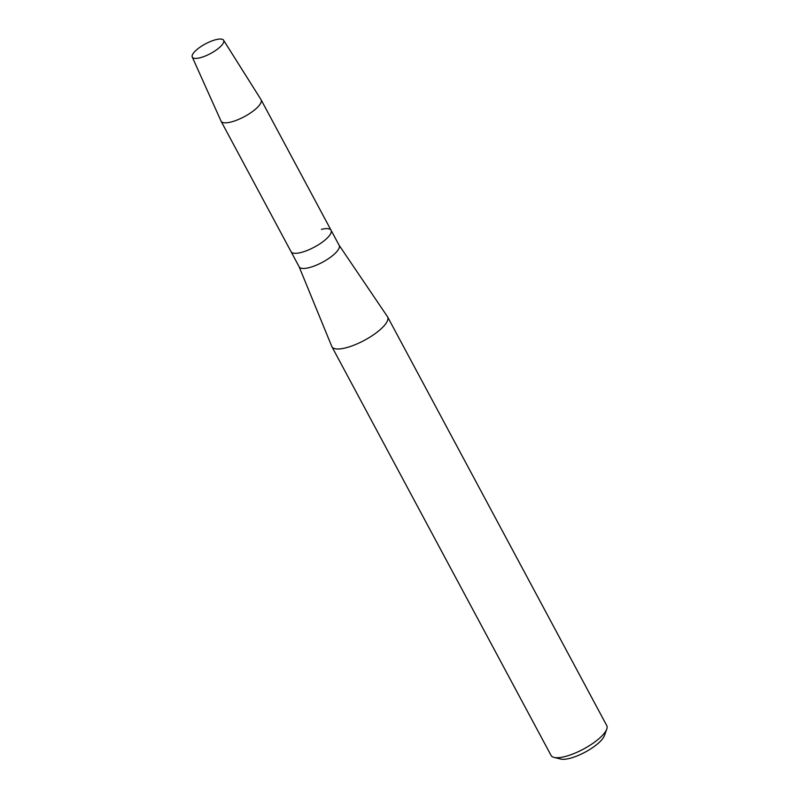 <?xml version="1.0" encoding="UTF-8"?>
<svg xmlns="http://www.w3.org/2000/svg" width="799" height="799" viewBox="0 0 799 799"><rect width="100%" height="100%" fill="white"/><g stroke="black" fill="none" stroke-linecap="round" stroke-linejoin="round"><path stroke-width="1.2" d="M214.571 40.04A17.778 5.463 -28.2 0 0 194.127 52.275A17.778 5.463 -28.2 0 0 199.061 57.997A17.778 5.463 -28.2 0 0 201.378 57.408A17.778 5.463 -28.2 0 0 220.634 46.432A17.778 5.463 -28.2 0 0 214.571 40.04A17.778 5.463 -28.2 0 0 198.462 48.32A17.778 5.463 -28.2 0 0 192.249 57.019A17.778 5.463 -28.2 0 0 199.061 57.997A17.778 5.463 -28.2 0 0 201.378 57.408A17.778 5.463 -28.2 0 0 220.634 46.432A17.778 5.463 -28.2 0 0 223.58 40.22A17.778 5.463 -28.2 0 0 214.571 40.04M299.076 266.636A22.702 6.981 -28.2 0 0 299.166 266.836A22.702 6.981 -28.2 0 0 310.751 267.196A22.702 6.981 -28.2 0 0 331.485 256.489A22.702 6.981 -28.2 0 0 339.176 245.383L331.056 230.242A22.702 6.981 -28.2 0 0 321.418 229.363M192.249 57.019L221.023 121.078A22.702 6.981 -28.2 0 0 221.083 121.208L291.056 251.695A22.702 6.981 -28.2 0 0 302.631 252.055A22.702 6.981 -28.2 0 0 323.375 241.358A22.702 6.981 -28.2 0 0 331.056 230.242A22.702 6.981 -28.2 0 1 323.375 241.358A22.702 6.981 -28.2 0 1 302.631 252.055A22.702 6.981 -28.2 0 1 291.056 251.695L299.166 266.836M299.116 266.736L331.785 346.446A31.59 9.708 -28.2 0 0 331.915 346.726A31.59 9.708 -28.2 0 0 348.034 347.225A31.59 9.708 -28.2 0 0 376.898 332.334A31.59 9.708 -28.2 0 0 387.595 316.873A31.59 9.708 -28.2 0 0 387.435 316.604L339.126 245.283M331.915 346.726L551.07 755.445A31.59 9.708 -28.2 0 0 554.047 757.402A31.59 9.708 -28.2 0 0 567.19 755.944A31.59 9.708 -28.2 0 0 606.741 729.147A31.59 9.708 -28.2 0 0 606.751 725.592L387.595 316.873M554.047 757.402L560.738 759.05A26.177 8.04 -28.2 0 0 571.635 757.842A26.177 8.04 -28.2 0 0 604.404 735.639L606.741 729.147M221.083 121.208A22.702 6.981 -28.2 0 0 232.669 121.568A22.702 6.981 -28.2 0 0 253.403 110.871A22.702 6.981 -28.2 0 0 261.093 99.765A22.702 6.981 -28.2 0 0 261.023 99.625L223.58 40.22M261.093 99.765L331.056 230.242"/></g></svg>
